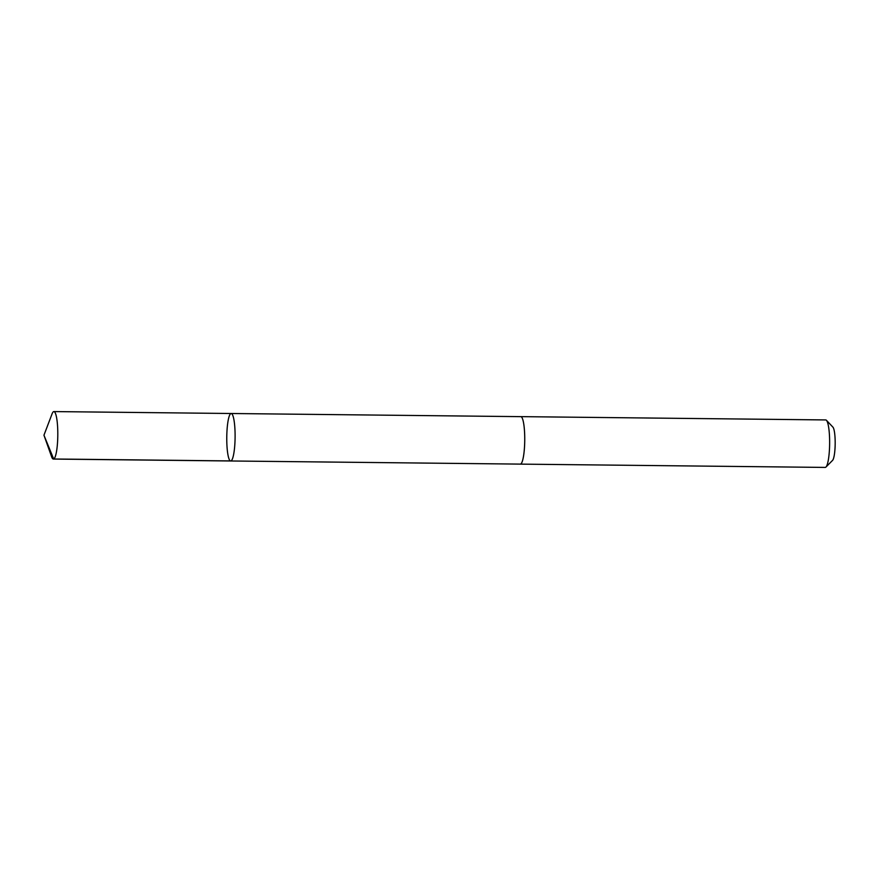 <?xml version="1.0" encoding="UTF-8"?>
<svg xmlns="http://www.w3.org/2000/svg" width="879" height="879" viewBox="0 0 879 879"><rect width="100%" height="100%" fill="white"/><g stroke="black" fill="none" stroke-linecap="round" stroke-linejoin="round"><path stroke-width="1.32" d="M520.72 416.646A23.744 4.164 90.6 0 1 520.829 416.635A23.733 4.164 90.6 0 1 524.554 446.027A23.733 4.164 90.6 0 1 520.324 464.112L230.672 460.981A23.744 4.164 -89.4 0 0 235.1 437.292A23.744 4.164 -89.4 0 0 231.188 413.504A23.744 4.164 -89.4 0 0 226.947 431.589A23.744 4.164 -89.4 0 0 230.672 460.981A23.744 4.164 -89.4 0 0 235.1 437.292A23.744 4.164 -89.4 0 0 231.188 413.504L53.894 411.581A23.744 4.164 90.6 0 1 57.618 440.972A23.744 4.164 90.6 0 1 53.377 459.069A23.744 4.164 90.6 0 1 51.608 456.739L43.95 435.215L53.674 459.003L230.979 460.926M43.95 435.215L52.07 413.866A23.744 4.164 90.6 0 1 53.894 411.581M231.188 413.504L520.829 416.646A23.744 4.164 90.6 0 1 524.565 446.027A23.744 4.164 90.6 0 1 520.324 464.123A23.744 4.164 90.6 0 1 520.203 464.112M520.829 416.635L825.722 419.931A23.744 4.164 90.6 0 1 826.458 420.327A23.744 4.164 90.6 0 1 829.457 449.323A23.744 4.164 90.6 0 1 825.952 467.046A23.744 4.164 90.6 0 1 825.216 467.419L520.324 464.123M826.458 420.327L832.918 427.139A16.888 2.967 90.6 0 1 835.05 447.774A16.888 2.967 90.6 0 1 832.567 460.376L825.952 467.046M230.672 460.981L53.377 459.069"/></g></svg>
